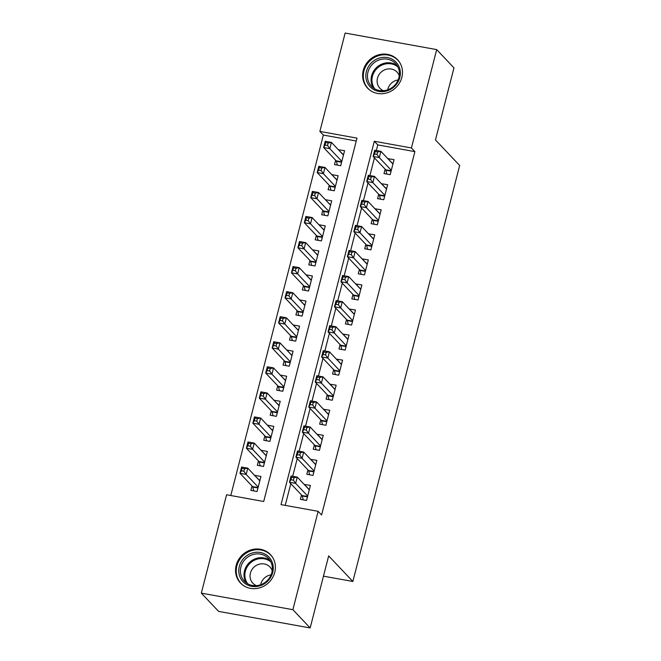 <?xml version="1.0" encoding="UTF-8"?>
<svg xmlns="http://www.w3.org/2000/svg" width="661" height="661" viewBox="0 0 661 661"><rect width="100%" height="100%" fill="white"/><g stroke="black" fill="none" stroke-linecap="round" stroke-linejoin="round"><path stroke-width="0.99" d="M401.847 77.395A20.656 19.111 136.6 0 1 387.139 92.813A20.656 19.111 136.6 0 1 367.549 88.103A20.656 19.111 136.6 0 1 363.253 70.413A20.656 19.111 136.6 0 1 377.96 54.995A20.656 19.111 136.6 0 1 397.55 59.713A20.656 19.111 136.6 0 1 401.847 77.395M274.769 572.319A20.656 19.111 136.6 0 1 260.062 587.736A20.656 19.111 136.6 0 1 240.472 583.027A20.656 19.111 136.6 0 1 236.175 565.337A20.656 19.111 136.6 0 1 250.883 549.919A20.656 19.111 136.6 0 1 270.481 554.629A20.656 19.111 136.6 0 1 274.769 572.319M436.69 49.608L453.967 67.868L435.467 139.917L459.668 165.481L352.858 581.473L328.666 555.901L310.166 627.95L218.617 611.392L201.332 593.132L226.591 494.767L263.706 501.484L356.998 138.124L319.883 131.407L345.141 33.05L436.69 49.608L411.431 147.965L374.316 141.256L281.024 504.616L318.139 511.333L292.881 609.69L201.332 593.132M356.254 141.016L323.345 135.059L230.788 495.527M323.345 135.059L319.883 131.407M385.132 169.183L384.008 173.57L390.197 174.686L394.055 159.656L387.842 158.657M378.703 194.243L377.571 198.631L383.76 199.746L387.619 184.708L381.405 183.717M372.267 219.303L371.143 223.691L377.324 224.806L381.19 209.768L374.969 208.777M365.83 244.363L364.707 248.751L370.895 249.866L374.754 234.829L368.532 233.837M359.402 269.424L358.27 273.811L364.459 274.926L368.317 259.889L362.104 258.897M352.966 294.484L351.842 298.863L358.022 299.987L361.881 284.949L355.668 283.957M346.529 319.544L345.406 323.923L351.586 325.047L355.453 310.009L349.231 309.018M340.093 344.604L338.969 348.983L345.158 350.107L349.016 335.069L342.795 334.078M333.665 369.656L332.533 374.043L338.721 375.167L342.58 360.129L336.366 359.13M327.228 394.716L326.104 399.104L332.285 400.227L336.152 385.189L329.93 384.19M320.792 419.776L319.668 424.164L325.856 425.279L329.715 410.25L323.493 409.25M314.363 444.836L313.231 449.224L319.42 450.339L323.279 435.31L317.065 434.31M307.927 469.897L306.803 474.284L312.984 475.399L316.842 460.362L310.629 459.37M259.071 479.927L254.708 475.482M252.006 486.009L250.883 490.388L257.063 491.511L260.93 476.474L254.741 475.358M265.507 454.875L261.145 450.422M258.443 460.948L257.311 465.327L263.499 466.451L267.358 451.413L261.178 450.298M271.944 429.815L267.581 425.362M264.871 435.888L263.747 440.267L269.936 441.391L273.794 426.353L267.606 425.238M278.372 404.755L274.009 400.302M271.307 410.828L270.184 415.215L276.372 416.331L280.231 401.293L274.042 400.178M284.808 379.695L280.446 375.241M277.744 385.768L276.62 390.155L282.801 391.271L286.659 376.233L280.479 375.118M291.245 354.635L286.882 350.181M284.18 360.708L283.048 365.095L289.237 366.211L293.096 351.173L286.915 350.057M297.673 329.575L293.31 325.121M290.609 335.648L289.485 340.035L295.674 341.15L299.532 326.121L293.344 324.997M304.11 304.514L299.747 300.061M297.045 310.587L295.921 314.975L302.102 316.09L305.969 301.061L299.78 299.937M310.546 279.454L306.183 275.001M303.482 285.527L302.35 289.915L308.538 291.03L312.397 276.001L306.217 274.877M316.983 254.394L312.62 249.941M309.91 260.467L308.786 264.854L314.975 265.978L318.833 250.94L312.645 249.817M323.411 229.334L319.048 224.88M316.346 235.407L315.223 239.794L321.411 240.918L325.27 225.88L319.081 224.757M329.847 204.274L325.485 199.829M322.783 210.355L321.659 214.734L327.839 215.858L331.706 200.82L325.518 199.705M336.284 179.222L331.921 174.768M329.219 185.295L328.087 189.674L334.276 190.798L338.135 175.76L331.954 174.644M335.648 160.235L334.524 164.614L340.712 165.737L344.571 150.7L338.349 149.708M318.139 511.333L321.593 514.985L414.885 151.625L377.778 144.908L376.34 150.501M374.44 157.888L369.904 175.562M368.012 182.948L363.467 200.622M361.575 208.008L357.039 225.682M355.139 233.06L350.603 250.742M348.702 258.12L344.166 275.802M342.274 283.181L337.73 300.862M335.838 308.241L331.301 325.923M329.401 333.301L324.865 350.974M322.973 358.361L318.428 376.035M316.536 383.421L312 401.095M310.1 408.481L305.564 426.155M303.663 433.542L299.127 451.215M297.235 458.602L292.691 476.275M290.799 483.662L285.221 505.376M301.49 494.957L300.367 499.344L306.547 500.46L310.414 485.422L304.192 484.43M323.46 576.152L352.858 581.473M310.166 627.95L292.881 609.69M414.885 151.625L411.431 147.965M377.778 144.908L374.316 141.256M308.555 488.884L304.225 484.306M342.72 154.162L338.382 149.584M314.991 463.824L310.662 459.246M321.428 438.764L317.09 434.186M327.856 413.703L323.526 409.126M334.292 388.643L329.963 384.066M340.729 363.583L336.399 359.006M347.165 338.523L342.828 333.954M353.594 313.471L349.264 308.894M360.03 288.411L355.701 283.833M366.467 263.351L362.129 258.773M372.895 238.29L368.565 233.713M379.331 213.23L375.002 208.653M385.768 188.17L381.438 183.593M392.204 163.11L387.867 158.533M308.373 488.851L309.48 489.049M303.217 499.856L302.259 495.998A2.652 0.835 100.3 0 0 302.044 495.543L289.46 482.249L291.071 475.978L297.26 477.102L309.282 489.809M294.021 477.696L297.26 477.102L295.649 483.365L289.46 482.249L290.906 479.754L293.377 480.2L294.021 477.696L291.542 477.25L290.906 479.754M307.679 496.072L295.649 483.365L293.377 480.2M291.071 475.978L291.542 477.25M259.996 480.101L258.889 479.903M259.798 480.861L247.776 468.145L246.165 474.416L239.976 473.293L252.56 486.587A2.652 0.835 -79.7 0 1 252.775 487.041L253.733 490.908M241.422 470.806L239.976 473.293L241.587 467.03L247.776 468.145L244.537 468.74L242.058 468.294L241.422 470.806L243.892 471.252L244.537 468.74M243.892 471.252L246.165 474.416L258.195 487.124M242.058 468.294L241.587 467.03M272.729 572.434A17.88 16.533 136.6 0 1 251.684 586.332A17.88 16.533 136.6 0 1 239.323 566.394A17.88 16.533 136.6 0 1 260.368 552.497A17.88 16.533 136.6 0 1 272.729 572.434M240.91 566.981A16.55 15.31 -43.4 0 0 244.347 581.159A16.55 15.31 -43.4 0 0 260.054 584.935A16.55 15.31 -43.4 0 0 271.836 572.575A16.55 15.31 -43.4 0 0 268.399 558.405A16.55 15.31 -43.4 0 0 252.692 554.629A16.55 15.31 -43.4 0 0 240.91 566.981M260.641 584.737A11.782 10.898 136.6 0 1 260.789 584.093A11.782 10.898 136.6 0 1 271.068 574.863M272.208 570.691A11.782 10.898 -43.4 0 0 269.977 567.014A11.782 10.898 -43.4 0 0 258.798 564.329A11.782 10.898 -43.4 0 0 250.412 573.12A11.782 10.898 -43.4 0 0 252.857 583.217A11.782 10.898 -43.4 0 0 256.41 585.638M272.522 557.248A20.524 18.987 -43.4 0 0 270.936 555.306A20.524 18.987 -43.4 0 0 251.469 550.63A20.524 18.987 -43.4 0 0 236.853 565.948A20.524 18.987 -43.4 0 0 241.116 583.523A20.524 18.987 -43.4 0 0 242.967 585.216M387.693 90.648A17.88 16.533 136.6 0 1 366.467 80.336A17.88 16.533 136.6 0 1 378.513 58.333A17.88 16.533 136.6 0 1 399.74 68.653A17.88 16.533 136.6 0 1 387.693 90.648M379.199 59.895A16.55 15.31 -43.4 0 0 371.424 86.236A16.55 15.31 -43.4 0 0 387.693 89.822A16.55 15.31 -43.4 0 0 395.468 63.481A16.55 15.31 -43.4 0 0 379.199 59.895M387.718 89.813A11.782 10.898 136.6 0 1 395.848 80.502A11.782 10.898 136.6 0 1 398.145 79.948M399.277 75.767A11.782 10.898 -43.4 0 0 397.054 72.09A11.782 10.898 -43.4 0 0 385.47 69.537A11.782 10.898 -43.4 0 0 379.935 88.293A11.782 10.898 -43.4 0 0 383.487 90.714M399.599 62.324A20.524 18.987 -43.4 0 0 398.013 60.382A20.524 18.987 -43.4 0 0 377.836 55.937A20.524 18.987 -43.4 0 0 368.194 88.599A20.524 18.987 -43.4 0 0 370.044 90.293M314.81 463.791L315.917 463.989M309.654 474.796L308.687 470.938A2.652 0.835 100.3 0 0 308.48 470.483L295.897 457.189L297.508 450.926L303.688 452.041L315.718 464.749M300.458 452.636L303.688 452.041L302.085 458.304L295.897 457.189L297.334 454.694L299.813 455.14L300.458 452.636L297.979 452.19L297.334 454.694M314.107 471.012L302.085 458.304L299.813 455.14M297.508 450.926L297.979 452.19M321.246 438.73L322.345 438.929M316.082 449.736L315.123 445.878A2.652 0.835 100.3 0 0 314.909 445.423L302.333 432.129L303.936 425.866L310.125 426.981L322.155 439.689M306.886 427.576L310.125 426.981L308.513 433.244L302.333 432.129L303.771 429.633L306.241 430.08L306.886 427.576L304.415 427.13L303.771 429.633M320.544 445.96L308.513 433.244L306.241 430.08M303.936 425.866L304.415 427.13M327.682 413.67L328.781 413.869M322.518 424.676L321.56 420.817A2.652 0.835 100.3 0 0 321.345 420.363L308.77 407.069L310.373 400.806L316.561 401.921L328.591 414.629M313.322 402.516L316.561 401.921L314.95 408.184L308.77 407.069L310.207 404.573L312.678 405.019L313.322 402.516L310.852 402.07L310.207 404.573M326.98 420.9L314.95 408.184L312.678 405.019M310.373 400.806L310.852 402.07M334.111 388.61L335.218 388.808M328.955 399.624L327.988 395.757A2.652 0.835 100.3 0 0 327.782 395.303L315.198 382.008L316.809 375.745L322.998 376.861L335.02 389.577M319.759 377.456L322.998 376.861L321.386 383.124L315.198 382.008L316.636 379.513L319.114 379.959L319.759 377.456L317.28 377.01L316.636 379.513M333.417 395.84L321.386 383.124L319.114 379.959M316.809 375.745L317.28 377.01M266.433 455.041L265.325 454.842M266.234 455.801L254.204 443.093L252.601 449.356L246.413 448.232L258.996 461.527A2.652 0.835 -79.7 0 1 259.203 461.981L260.17 465.848M247.85 445.745L246.413 448.232L248.024 441.969L254.204 443.093L250.973 443.68L248.495 443.234L247.85 445.745L250.329 446.192L250.973 443.68M250.329 446.192L252.601 449.356L264.623 462.064M248.495 443.234L248.024 441.969M272.861 429.981L271.762 429.782M272.671 430.741L260.641 418.033L259.029 424.296L252.849 423.172L265.425 436.467A2.652 0.835 -79.7 0 1 265.639 436.921L266.598 440.788M254.287 420.685L252.849 423.172L254.452 416.909L260.641 418.033L257.402 418.628L254.931 418.173L254.287 420.685L256.757 421.131L257.402 418.628M256.757 421.131L259.029 424.296L271.06 437.004M254.931 418.173L254.452 416.909M279.297 404.92L278.198 404.722M279.099 405.68L267.077 392.973L265.466 399.236L259.277 398.12L271.861 411.415A2.652 0.835 -79.7 0 1 272.076 411.861L273.034 415.728M260.723 395.625L259.277 398.12L260.888 391.849L267.077 392.973L263.838 393.568L261.368 393.113L260.723 395.625L263.194 396.071L263.838 393.568M263.194 396.071L265.466 399.236L277.496 411.943M261.368 393.113L260.888 391.849M285.734 379.86L284.627 379.662M285.535 380.62L273.505 367.913L271.902 374.176L265.714 373.06L278.298 386.355A2.652 0.835 -79.7 0 1 278.504 386.809L279.471 390.668M267.151 370.565L265.714 373.06L267.325 366.789L273.505 367.913L270.275 368.507L267.796 368.061L267.151 370.565L269.63 371.011L270.275 368.507M269.63 371.011L271.902 374.176L283.933 386.883M267.796 368.061L267.325 366.789M340.547 363.55L341.654 363.757M335.383 374.564L334.425 370.697A2.652 0.835 100.3 0 0 334.218 370.243L321.634 356.948L323.246 350.685L329.426 351.801L341.456 364.517M326.195 352.396L329.426 351.801L327.823 358.072L321.634 356.948L323.072 354.453L325.551 354.907L326.195 352.396L323.716 351.949L323.072 354.453M339.845 370.78L327.823 358.072L325.551 354.907M323.246 350.685L323.716 351.949M292.17 354.8L291.063 354.602M291.972 355.56L279.942 342.852L278.339 349.115L272.15 348L284.734 361.294A2.652 0.835 -79.7 0 1 284.941 361.749L285.899 365.607M273.588 345.505L272.15 348L273.761 341.737L279.942 342.852L276.703 343.447L274.232 343.001L273.588 345.505L276.067 345.951L276.703 343.447M276.067 345.951L278.339 349.115L290.361 361.823M274.232 343.001L273.761 341.737M346.984 338.498L348.083 338.696M341.82 349.504L340.861 345.637A2.652 0.835 100.3 0 0 340.646 345.182L328.071 331.888L329.674 325.625L335.862 326.741L347.893 339.457M332.623 327.335L335.862 326.741L334.251 333.012L328.071 331.888L329.509 329.393L331.979 329.847L332.623 327.335L330.153 326.889L329.509 329.393M346.281 345.72L334.251 333.012L331.979 329.847M329.674 325.625L330.153 326.889M298.598 329.74L297.5 329.542M298.408 330.5L286.378 317.792L284.767 324.055L278.587 322.94L291.162 336.234A2.652 0.835 -79.7 0 1 291.377 336.689L292.336 340.547M280.024 320.445L278.587 322.94L280.19 316.677L286.378 317.792L283.139 318.387L280.669 317.941L280.024 320.445L282.495 320.891L283.139 318.387M282.495 320.891L284.767 324.055L296.797 336.771M280.669 317.941L280.19 316.677M353.412 313.438L354.519 313.636M348.256 324.444L347.298 320.577A2.652 0.835 100.3 0 0 347.083 320.122L334.499 306.828L336.11 300.565L342.299 301.689L354.321 314.396M339.06 302.275L342.299 301.689L340.688 307.952L334.499 306.828L335.945 304.341L338.415 304.787L339.06 302.275L336.581 301.829L335.945 304.341M352.718 320.659L340.688 307.952L338.415 304.787M336.11 300.565L336.581 301.829M305.035 304.68L303.928 304.481M304.837 305.44L292.815 292.732L291.204 298.995L285.015 297.88L297.599 311.174A2.652 0.835 -79.7 0 1 297.814 311.628L298.772 315.487M286.461 295.384L285.015 297.88L286.626 291.617L292.815 292.732L289.576 293.327L287.097 292.881L286.461 295.384L288.931 295.831L289.576 293.327M288.931 295.831L291.204 298.995L303.234 311.711M287.097 292.881L286.626 291.617M359.848 288.378L360.956 288.576M354.693 299.383L353.726 295.517A2.652 0.835 100.3 0 0 353.519 295.062L340.936 281.768L342.547 275.505L348.727 276.629L360.757 289.336M345.496 277.223L348.727 276.629L347.124 282.891L340.936 281.768L342.373 279.281L344.852 279.727L345.496 277.223L343.018 276.769L342.373 279.281M359.146 295.599L347.124 282.891L344.852 279.727M342.547 275.505L343.018 276.769M311.471 279.62L310.364 279.421M311.273 280.38L299.243 267.672L297.64 273.935L291.451 272.819L304.035 286.114A2.652 0.835 -79.7 0 1 304.242 286.568L305.208 290.427M292.889 270.324L291.451 272.819L293.063 266.557L299.243 267.672L296.012 268.267L293.534 267.821L292.889 270.324L295.368 270.77L296.012 268.267M295.368 270.77L297.64 273.935L309.662 286.651M293.534 267.821L293.063 266.557M366.285 263.318L367.384 263.516M361.121 274.323L360.162 270.456A2.652 0.835 100.3 0 0 359.948 270.01L347.372 256.716L348.983 250.445L355.164 251.568L367.194 264.276M351.925 252.163L355.164 251.568L353.552 257.831L347.372 256.716L348.81 254.221L351.288 254.667L351.925 252.163L349.454 251.709L348.81 254.221M365.583 270.539L353.552 257.831L351.288 254.667M348.983 250.445L349.454 251.709M317.9 254.568L316.801 254.361M317.71 255.328L305.679 242.612L304.068 248.883L297.888 247.759L310.463 261.054A2.652 0.835 -79.7 0 1 310.678 261.508L311.637 265.375M299.326 245.264L297.888 247.759L299.491 241.496L305.679 242.612L302.441 243.207L299.97 242.761L299.326 245.264L301.796 245.71L302.441 243.207M301.796 245.71L304.068 248.883L316.098 261.591M299.97 242.761L299.491 241.496M372.721 238.257L373.82 238.456M367.557 249.263L366.599 245.405A2.652 0.835 100.3 0 0 366.384 244.95L353.809 231.656L355.411 225.384L361.6 226.508L373.63 239.216M358.361 227.103L361.6 226.508L359.989 232.771L353.809 231.656L355.246 229.16L357.717 229.607L358.361 227.103L355.891 226.657L355.246 229.16M372.019 245.479L359.989 232.771L357.717 229.607M355.411 225.384L355.891 226.657M324.336 229.507L323.237 229.301M324.146 230.268L312.116 217.552L310.505 223.823L304.316 222.699L316.9 235.994A2.652 0.835 -79.7 0 1 317.115 236.448L318.073 240.315M305.762 220.204L304.316 222.699L305.927 216.436L312.116 217.552L308.877 218.147L306.407 217.7L305.762 220.204L308.233 220.658L308.877 218.147M308.233 220.658L310.505 223.823L322.535 236.531M306.407 217.7L305.927 216.436M379.15 213.197L380.257 213.396M373.994 224.203L373.035 220.344A2.652 0.835 100.3 0 0 372.821 219.89L360.237 206.596L361.848 200.324L368.037 201.448L380.058 214.156M364.798 202.043L368.037 201.448L366.425 207.711L360.237 206.596L361.683 204.1L364.153 204.546L364.798 202.043L362.319 201.597L361.683 204.1M378.456 220.419L366.425 207.711L364.153 204.546M361.848 200.324L362.319 201.597M330.773 204.447L329.665 204.249M330.574 205.207L318.552 192.491L316.941 198.763L310.753 197.639L323.336 210.933A2.652 0.835 -79.7 0 1 323.543 211.388L324.51 215.255M312.19 195.152L310.753 197.639L312.364 191.376L318.552 192.491L315.314 193.086L312.835 192.64L312.19 195.152L314.669 195.598L315.314 193.086M314.669 195.598L316.941 198.763L328.971 211.47M312.835 192.64L312.364 191.376M385.586 188.137L386.693 188.335M380.422 199.143L379.464 195.284A2.652 0.835 100.3 0 0 379.257 194.83L366.673 181.535L368.284 175.272L374.465 176.388L386.495 189.096M371.234 176.983L374.465 176.388L372.862 182.651L366.673 181.535L368.111 179.04L370.59 179.486L371.234 176.983L368.755 176.537L368.111 179.04M384.884 195.359L372.862 182.651L370.59 179.486M368.284 175.272L368.755 176.537M337.209 179.387L336.102 179.189M337.011 180.147L324.981 167.44L323.378 173.703L317.189 172.579L329.773 185.873A2.652 0.835 -79.7 0 1 329.979 186.328L330.938 190.194M318.627 170.092L317.189 172.579L318.8 166.316L324.981 167.44L321.742 168.026L319.271 167.58L318.627 170.092L321.106 170.538L321.742 168.026M321.106 170.538L323.378 173.703L335.4 186.41M319.271 167.58L318.8 166.316M392.023 163.077L393.121 163.275M386.859 174.083L385.9 170.224A2.652 0.835 100.3 0 0 385.685 169.77L373.11 156.475L374.713 150.212L380.901 151.328L392.931 164.035M377.662 151.923L380.901 151.328L379.29 157.591L373.11 156.475L374.547 153.98L377.018 154.426L377.662 151.923L375.192 151.476L374.547 153.98M391.32 170.307L379.29 157.591L377.018 154.426M374.713 150.212L375.192 151.476M343.637 154.327L342.538 154.129M343.447 155.087L331.417 142.379L329.806 148.642L323.626 147.519L336.201 160.813A2.652 0.835 -79.7 0 1 336.416 161.267L337.374 165.134M325.063 145.032L323.626 147.519L325.229 141.256L331.417 142.379L328.178 142.974L325.708 142.52L325.063 145.032L327.534 145.478L328.178 142.974M327.534 145.478L329.806 148.642L341.836 161.35M325.708 142.52L325.229 141.256M307.456 496.932L302.259 495.998M307.555 496.535L302.044 495.543M252.56 486.587L258.071 487.587M252.775 487.041L257.972 487.983M246.33 582.895A16.55 15.31 136.6 0 1 244.512 570.79A16.55 15.31 136.6 0 1 270.019 560.47M270.812 561.875A16.013 14.806 -43.4 0 0 245.363 571.244A16.013 14.806 -43.4 0 0 247.685 583.762M373.407 87.971A16.55 15.31 136.6 0 1 382.802 63.704A16.55 15.31 136.6 0 1 397.096 65.555M397.889 66.959A16.013 14.806 -43.4 0 0 383.281 64.555A16.013 14.806 -43.4 0 0 374.762 88.838M313.892 471.88L308.687 470.938M313.992 471.475L308.48 470.483M320.321 446.819L315.123 445.878M320.428 446.423L314.909 445.423M326.757 421.759L321.56 420.817M326.856 421.363L321.345 420.363M333.194 396.699L327.988 395.757M333.293 396.303L327.782 395.303M258.996 461.527L264.507 462.526M259.203 461.981L264.408 462.923M265.425 436.467L270.944 437.466M265.639 436.921L270.836 437.863M271.861 411.415L277.372 412.406M272.076 411.861L277.273 412.803M278.298 386.355L283.809 387.346M278.504 386.809L283.709 387.743M339.63 371.639L334.425 370.697M339.729 371.242L334.218 370.243M284.734 361.294L290.245 362.286M284.941 361.749L290.146 362.691M346.058 346.579L340.861 345.637M346.166 346.182L340.646 345.182M291.162 336.234L296.682 337.234M291.377 336.689L296.574 337.631M352.495 321.519L347.298 320.577M352.594 321.122L347.083 320.122M297.599 311.174L303.11 312.174M297.814 311.628L303.011 312.57M358.931 296.459L353.726 295.517M359.03 296.062L353.519 295.062M304.035 286.114L309.546 287.114M304.242 286.568L309.447 287.51M365.359 271.398L360.162 270.456M365.467 271.002L359.948 270.01M310.463 261.054L315.983 262.053M310.678 261.508L315.875 262.45M371.796 246.338L366.599 245.405M371.903 245.942L366.384 244.95M316.9 235.994L322.411 236.993M317.115 236.448L322.312 237.39M378.232 221.278L373.035 220.344M378.332 220.881L372.821 219.89M323.336 210.933L328.848 211.933M323.543 211.388L328.748 212.33M384.669 196.226L379.464 195.284M384.768 195.821L379.257 194.83M329.773 185.873L335.284 186.873M329.979 186.328L335.185 187.27M391.097 171.166L385.9 170.224M391.205 170.769L385.685 169.77M336.201 160.813L341.72 161.813M336.416 161.267L341.613 162.209M270.936 555.306L271.869 556.289M241.116 583.523L242.05 584.506M398.013 60.382L398.938 61.366M368.194 88.599L369.127 89.582"/></g></svg>
